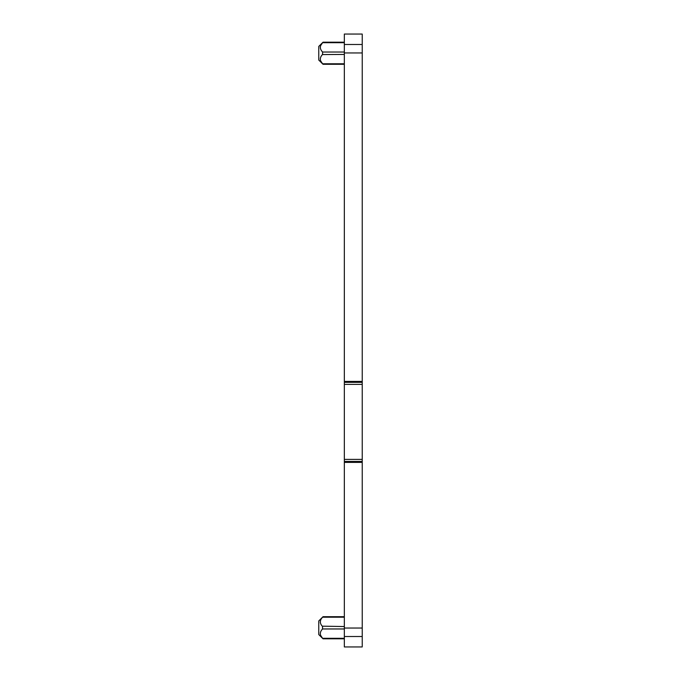 <?xml version="1.0" encoding="UTF-8"?>
<svg xmlns="http://www.w3.org/2000/svg" width="681" height="681" viewBox="0 0 681 681"><rect width="100%" height="100%" fill="white"/><g stroke="black" fill="none" stroke-linecap="round" stroke-linejoin="round"><path stroke-width="1.02" d="M362.232 646.754L362.232 636.505L344.339 636.505L344.339 381.411L362.232 381.411L362.232 34.254M362.232 381.411L362.232 628.035L344.339 628.035M362.232 636.505L362.232 628.035M344.339 636.505L344.339 646.95L362.232 646.95M344.339 381.411L344.339 34.05L362.232 34.05M344.339 382.339L362.232 382.339M344.339 384.39L362.232 384.39M344.339 459.403L362.232 459.403M344.339 461.454L362.232 461.454M344.339 462.39L362.232 462.39M320.496 45.985L320.325 48.045M322.266 51.654L322.59 52.028C319.593 48.913 319.593 45.797 322.59 42.69L320.623 45.636M344.339 63.784L322.59 63.784L320.623 60.839C319.9 58.583 320.555 56.446 322.59 54.437L322.59 52.028L344.339 52.028M344.339 54.437L322.479 54.565M344.339 617.207L322.59 617.207C319.593 620.323 319.593 623.43 322.59 626.546L322.479 629.082M344.339 638.301L322.59 638.301L320.623 635.356C319.9 633.1 320.555 630.972 322.59 628.963L344.339 628.963M320.496 620.51L320.325 622.57M322.266 626.171L344.339 626.546M344.339 42.188L323.024 42.188L318.768 46.419L318.768 60.056L323.024 64.278L344.339 64.286M323.024 616.714L318.768 620.936L318.768 634.573L323.024 638.804L344.339 638.804M362.232 44.486L344.339 44.486M362.232 52.956L344.339 52.956M344.339 42.69L322.59 42.69M344.339 616.705L323.024 616.705"/></g></svg>
